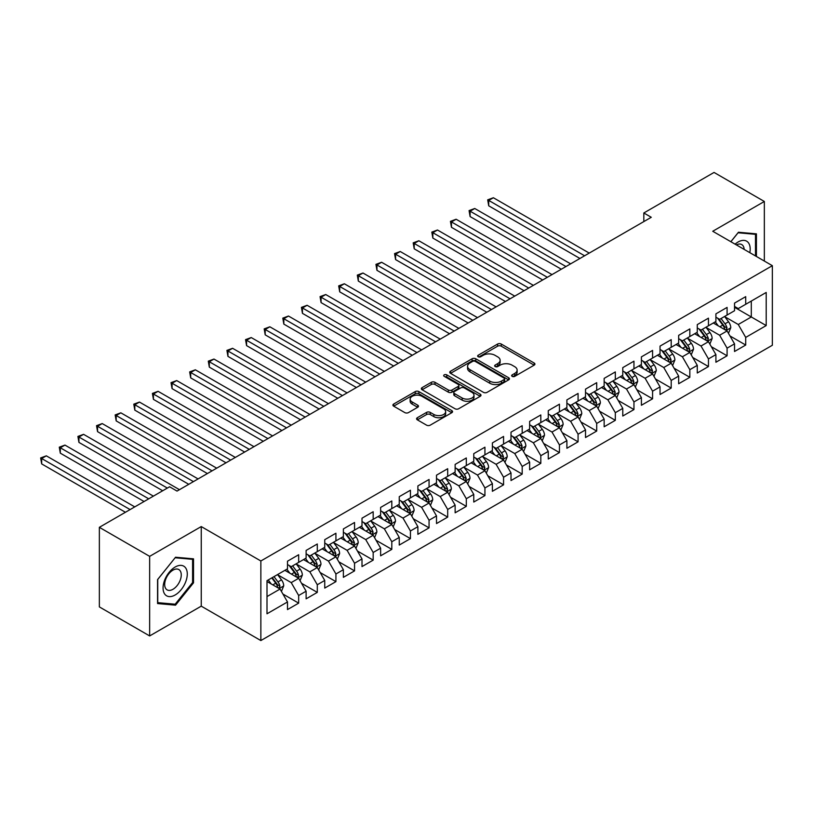 <?xml version="1.0" encoding="UTF-8"?>
<svg xmlns="http://www.w3.org/2000/svg" width="813" height="813" viewBox="0 0 813 813"><rect width="100%" height="100%" fill="white"/><g stroke="black" fill="none" stroke-linecap="round" stroke-linejoin="round"><path stroke-width="1.22" d="M512.19 376.368A1.809 1.047 0 0 0 514.741 376.368L534.171 365.149A2.581 1.494 0 0 0 534.924 364.092A2.581 1.494 0 0 0 534.171 363.035L501.265 344.041A2.581 1.494 0 0 0 497.607 344.041L478.176 355.251A1.809 1.047 0 0 0 477.648 355.992A1.809 1.047 0 0 0 478.176 356.734A1.809 1.047 0 0 0 480.737 356.734L483.247 355.281A8.272 4.776 0 0 1 494.954 355.281L497.698 356.866A8.272 4.776 0 0 1 500.117 360.24A8.272 4.776 0 0 1 497.698 363.614L495.178 365.067A1.809 1.047 0 0 0 494.65 365.809A1.809 1.047 0 0 0 495.178 366.551A1.809 1.047 0 0 0 497.739 366.551L500.259 365.098A8.272 4.776 0 0 1 511.956 365.098L514.7 366.683A8.272 4.776 0 0 1 517.119 370.057A8.272 4.776 0 0 1 514.7 373.431L512.19 374.884A1.809 1.047 0 0 0 511.651 375.626A1.809 1.047 0 0 0 512.19 376.368L512.19 374.884M417.343 417.719A2.581 1.494 0 0 0 416.581 418.776A2.581 1.494 0 0 0 417.343 419.833L426.571 425.158A2.581 1.494 0 0 0 430.229 425.158L451.804 412.699A2.581 1.494 0 0 0 452.556 411.652A2.581 1.494 0 0 0 451.804 410.595L418.898 391.592A2.581 1.494 0 0 0 415.24 391.592L393.665 404.051A2.581 1.494 0 0 0 392.903 405.108A2.581 1.494 0 0 0 393.665 406.154L404.813 412.598A2.581 1.494 0 0 0 408.472 412.598L417.709 407.272A2.581 1.494 0 0 0 418.461 406.215A2.581 1.494 0 0 0 417.709 405.159L412.171 401.968A6.921 3.994 0 0 1 410.148 399.142A6.921 3.994 0 0 1 414.417 395.453A6.921 3.994 0 0 1 421.957 396.317L443.624 408.827A6.921 3.994 0 0 1 445.646 411.652A6.921 3.994 0 0 1 441.378 415.341A6.921 3.994 0 0 1 433.837 414.467L430.229 412.384A2.581 1.494 0 0 0 426.571 412.384L417.343 417.719L417.343 419.833M149.653 556.356L149.653 635.939L201.248 606.152L201.248 526.57L149.653 556.356L99.359 527.322L169.582 486.784L177.031 491.082L651.274 217.284L643.825 212.976L643.825 221.583M201.248 526.57L260.861 560.98L772.35 265.678L772.35 345.261L260.861 640.563L260.861 560.98M764.342 261.054L764.342 201.472L712.747 231.258L772.35 265.678M764.342 201.472L714.048 172.437L643.825 212.976M483.43 392.333A2.581 1.494 0 0 0 487.089 392.333L508.664 379.874A2.581 1.494 0 0 0 509.426 378.817A2.581 1.494 0 0 0 508.664 377.76L475.757 358.767A2.581 1.494 0 0 0 472.099 358.767L450.524 371.216A2.581 1.494 0 0 0 449.762 372.273A2.581 1.494 0 0 0 450.524 373.33L483.43 392.333M444.935 376.754A1.809 1.047 0 0 1 446.774 377.008L446.774 374.864L480.239 394.183A2.581 1.494 0 0 1 480.991 395.23A2.581 1.494 0 0 1 480.239 396.287L458.664 408.746A2.581 1.494 0 0 1 455.006 408.746L422.089 389.742L422.089 387.638A2.581 1.494 0 0 0 421.337 388.685A2.581 1.494 0 0 0 422.089 389.742M422.089 387.638L431.327 382.303A2.581 1.494 0 0 1 434.985 382.303L448.329 390.006A2.581 1.494 0 0 0 451.987 390.006L458.115 386.47A2.581 1.494 0 0 0 458.867 385.413A2.581 1.494 0 0 0 458.115 384.366L444.213 376.338A1.809 1.047 0 0 1 443.685 375.596A1.809 1.047 0 0 1 444.802 374.63A1.809 1.047 0 0 1 446.774 374.864M734.535 307.294L751.303 316.968L751.303 301.054L766.202 292.456L745.714 304.286L745.714 296.643L734.535 303.097L734.535 310.739L727.086 315.038L727.086 307.405L715.907 313.848L715.907 321.491L708.458 325.789L708.458 318.157L697.28 324.611L697.28 332.243L689.831 336.541L689.831 328.909L678.662 335.363L678.662 342.995L671.203 347.303L671.203 339.661L660.034 346.114L660.034 353.746L652.575 358.055L652.575 350.413L641.406 356.866L641.406 364.509L633.957 368.807L633.957 361.175L622.778 367.628L622.778 375.26L615.329 379.559L615.329 371.927L604.15 378.38L604.15 386.012L596.701 390.311L596.701 382.679L585.523 389.132L585.523 396.764L578.073 401.073L578.073 393.431L566.895 399.884L566.895 407.526L559.446 411.825L559.446 404.183L548.267 410.636L548.267 418.278L540.818 422.577L540.818 414.945L529.639 421.398L529.639 429.03L522.19 433.329L522.19 425.697L511.011 432.15L511.011 439.782L503.562 444.081L503.562 436.449L492.393 442.902L492.393 450.534L484.934 454.843L484.934 447.201L473.766 453.654L473.766 461.296L466.306 465.595L466.306 457.963L455.138 464.406L455.138 472.048L447.689 476.347L447.689 468.715L436.51 475.168L436.51 482.8L429.061 487.099L429.061 479.467L417.882 485.92L417.882 493.552L410.433 497.861L410.433 490.219L399.254 496.672L399.254 504.304L391.805 508.613L391.805 500.971L380.626 507.424L380.626 515.066L373.177 519.365L373.177 511.733L361.998 518.186L361.998 525.818L354.549 530.117L354.549 522.485L343.371 528.938L343.371 536.57L335.921 540.869L335.921 533.237L324.743 539.69L324.743 547.322L317.294 551.631L317.294 543.988L306.115 550.442L306.115 558.084L298.666 562.383L298.666 554.74L287.497 561.194L287.497 568.836L266.999 580.665L266.999 613.785L287.497 601.955L280.038 589.049L266.999 581.519M766.202 292.456L766.202 325.576L745.714 337.405L738.265 324.499L724.759 316.704M729.972 335.952L745.714 345.037L745.714 337.405M745.714 345.037L734.535 351.49L734.535 343.858L727.086 348.157L719.637 335.251L706.131 327.456M711.345 346.704L727.086 355.799L727.086 348.157M727.086 355.799L715.907 362.242L715.907 354.61L708.458 358.909L701.009 346.013L687.503 338.208M692.717 357.466L708.458 366.551L708.458 358.909M708.458 366.551L697.28 373.004L697.28 365.362L689.831 369.671L682.381 356.765L668.875 348.97M674.089 368.218L689.831 377.303L689.831 369.671M689.831 377.303L678.662 383.756L678.662 376.124L671.203 380.423L663.754 367.517L650.248 359.722M655.471 378.97L671.203 388.055L671.203 380.423M671.203 388.055L660.034 394.508L660.034 386.876L652.575 391.175L645.126 378.269L631.62 370.474M636.843 389.722L652.575 398.807L652.575 391.175M652.575 398.807L641.406 405.26L641.406 397.628L633.957 401.927L626.498 389.021L613.002 381.226M618.215 400.474L633.957 409.569L633.957 401.927M633.957 409.569L622.778 416.022L622.778 408.38L615.329 412.679L607.87 399.783L594.374 391.978M599.588 411.236L615.329 420.321L615.329 412.679M615.329 420.321L604.15 426.774L604.15 419.132L596.701 423.441L589.252 410.535L575.746 402.74M580.96 421.988L596.701 431.073L596.701 423.441M596.701 431.073L585.523 437.526L585.523 429.894L578.073 434.193L570.624 421.286L557.118 413.492M562.332 432.74L578.073 441.825L578.073 434.193M578.073 441.825L566.895 448.278L566.895 440.646L559.446 444.945L551.997 432.038L538.491 424.244M543.704 443.492L559.446 452.577L559.446 444.945M559.446 452.577L548.267 459.03L548.267 451.398L540.818 455.697L533.369 442.79L519.863 434.996M525.076 454.254L540.818 463.339L540.818 455.697M540.818 463.339L529.639 469.792L529.639 462.15L522.19 466.459L514.741 453.552L501.235 445.748M506.448 465.006L522.19 474.091L522.19 466.459M522.19 474.091L511.011 480.544L511.011 472.912L503.562 477.211L496.113 464.304L482.607 456.51M487.82 475.757L503.562 484.843L503.562 477.211M503.562 484.843L492.393 491.296L492.393 483.664L484.934 487.963L477.485 475.056L463.979 467.262M469.203 486.509L484.934 495.595L484.934 487.963M484.934 495.595L473.766 502.048L473.766 494.416L466.306 498.715L458.857 485.808L445.351 478.014M450.575 497.261L466.306 506.357L466.306 498.715M466.306 506.357L455.138 512.8L455.138 505.168L447.689 509.466L440.229 496.57L426.734 488.765M431.947 508.023L447.689 517.109L447.689 509.466M447.689 517.109L436.51 523.562L436.51 515.92L429.061 520.229L421.601 507.322L408.106 499.528M413.319 518.775L429.061 527.861L429.061 520.229M429.061 527.861L417.882 534.314L417.882 526.682L410.433 530.98L402.984 518.074L389.478 510.279M394.691 529.527L410.433 538.613L410.433 530.98M410.433 538.613L399.254 545.066L399.254 537.434L391.805 541.732L384.356 528.826L370.85 521.031M376.063 540.279L391.805 549.364L391.805 541.732M391.805 549.364L380.626 555.818L380.626 548.186L373.177 552.484L365.728 539.578L352.222 531.783M357.435 551.031L373.177 560.127L373.177 552.484M373.177 560.127L361.998 566.58L361.998 558.938L354.549 563.246L347.1 550.34L333.594 542.535M338.808 561.793L354.549 570.878L354.549 563.246M354.549 570.878L343.371 577.332L343.371 569.689L335.921 573.998L328.472 561.092L314.966 553.297M320.18 572.545L335.921 581.63L335.921 573.998M335.921 581.63L324.743 588.084L324.743 580.452L317.294 584.75L309.844 571.844L296.339 564.049M301.552 583.297L317.294 592.382L317.294 584.75M317.294 592.382L306.115 598.835L306.115 591.203L298.666 595.502L291.217 582.596L277.711 574.801M282.934 594.049L298.666 603.144L298.666 595.502M298.666 603.144L287.497 609.587L287.497 601.955M287.497 564.527L291.217 566.681L298.666 562.383M266.999 596.579L280.038 589.049M306.115 553.775L309.844 555.929L317.294 551.631M291.217 582.596L298.666 578.297L284.885 570.34M306.115 591.203L298.666 578.297M324.743 543.023L328.472 545.177L335.921 540.869M309.844 571.844L317.294 567.545L303.513 559.588M324.743 580.452L317.294 567.545M343.371 532.271L347.1 534.415L354.549 530.117M328.472 561.092L335.921 556.793L322.141 548.826M343.371 569.689L335.921 556.793M361.998 521.519L365.728 523.663L373.177 519.365M347.1 550.34L354.549 546.031L340.769 538.074M361.998 558.938L354.549 546.031M380.626 510.757L384.356 512.912L391.805 508.613M365.728 539.578L373.177 535.279L359.397 527.322M380.626 548.186L373.177 535.279M399.254 500.005L402.984 502.16L410.433 497.861M384.356 528.826L391.805 524.527L378.015 516.57M399.254 537.434L391.805 524.527M417.882 489.253L421.601 491.408L429.061 487.099M402.984 518.074L410.433 513.775L396.642 505.818M417.882 526.682L410.433 513.775M436.51 478.501L440.229 480.646L447.689 476.347M421.601 507.322L429.061 503.013L415.27 495.056M436.51 515.92L429.061 503.013M455.138 467.749L458.857 469.894L466.306 465.595M440.229 496.57L447.689 492.261L433.898 484.304M455.138 505.168L447.689 492.261M473.766 456.987L477.485 459.142L484.934 454.843M458.857 485.808L466.306 481.509L452.526 473.552M473.766 494.416L466.306 481.509M492.393 446.235L496.113 448.39L503.562 444.081M477.485 475.056L484.934 470.757L471.154 462.8M492.393 483.664L484.934 470.757M511.011 435.483L514.741 437.638L522.19 433.329M496.113 464.304L503.562 460.006L489.782 452.048M511.011 472.912L503.562 460.006M529.639 424.732L533.369 426.876L540.818 422.577M514.741 453.552L522.19 449.243L508.41 441.286M529.639 462.15L522.19 449.243M548.267 413.969L551.997 416.124L559.446 411.825M533.369 442.79L540.818 438.492L527.037 430.534M548.267 451.398L540.818 438.492M566.895 403.218L570.624 405.372L578.073 401.073M551.997 432.038L559.446 427.74L545.665 419.782M566.895 440.646L559.446 427.74M585.523 392.466L589.252 394.62L596.701 390.311M570.624 421.286L578.073 416.988L564.283 409.03M585.523 429.894L578.073 416.988M604.15 381.714L607.87 383.858L615.329 379.559M589.252 410.535L596.701 406.236L582.911 398.268M604.15 419.132L596.701 406.236M622.778 370.962L626.498 373.106L633.957 368.807M607.87 399.783L615.329 395.474L601.539 387.516M622.778 408.38L615.329 395.474M641.406 360.2L645.126 362.354L652.575 358.055M626.498 389.021L633.957 384.722L620.167 376.765M641.406 397.628L633.957 384.722M660.034 349.448L663.754 351.602L671.203 347.303M645.126 378.269L652.575 373.97L638.794 366.013M660.034 386.876L652.575 373.97M678.662 338.696L682.381 340.85L689.831 336.541M663.754 367.517L671.203 363.218L657.422 355.261M678.662 376.124L671.203 363.218M697.28 327.944L701.009 330.088L708.458 325.789M682.381 356.765L689.831 352.456L676.05 344.499M697.28 365.362L689.831 352.456M715.907 317.192L719.637 319.336L727.086 315.038M701.009 346.013L708.458 341.704L694.678 333.747M715.907 354.61L708.458 341.704M734.535 306.43L738.265 308.584L745.714 304.286M719.637 335.251L727.086 330.952L713.306 322.995M734.535 343.858L727.086 330.952M99.359 527.322L99.359 606.905L149.653 635.939M201.248 606.152L260.861 640.563M738.265 324.499L751.303 316.968L766.202 325.576M756.425 256.481L756.425 233.849L738.448 232.244L730.836 241.705M193.524 582.809L193.524 558.836L175.547 557.23L157.57 579.598L157.57 603.561L175.547 605.167L193.524 582.809L192.59 582.271M512.912 376.622L514.7 375.586A8.272 4.776 0 0 0 517.119 372.212L517.119 370.057M500.117 360.24L500.117 362.395A8.272 4.776 0 0 1 497.698 365.769L495.91 366.805M534.141 365.169L501.265 346.186A2.581 1.494 0 0 0 497.607 346.186L478.898 356.988M508.633 379.895L475.757 360.911A2.581 1.494 0 0 0 472.099 360.911L450.554 373.35M504.09 379.559A1.809 1.047 0 0 0 504.629 378.817A1.809 1.047 0 0 0 504.09 378.086L475.209 361.399A1.809 1.047 0 0 0 472.648 361.399L469.995 362.933A8.272 4.776 0 0 0 467.577 366.307A8.272 4.776 0 0 0 469.995 369.691L489.741 381.094A8.272 4.776 0 0 0 501.448 381.094L504.09 379.559L504.09 381.714A1.809 1.047 0 0 0 504.629 380.972L504.629 378.817M467.577 366.307L467.577 368.462A8.272 4.776 0 0 0 469.995 371.836L469.995 369.691M504.09 381.714L501.448 383.238A8.272 4.776 0 0 1 489.741 383.238L469.995 371.836M422.13 389.762L431.327 384.458L431.327 382.303M458.867 385.413L458.867 387.567A2.581 1.494 0 0 1 458.115 388.624L451.987 392.161A2.581 1.494 0 0 1 448.329 392.161L434.985 384.458A2.581 1.494 0 0 0 431.327 384.458M446.774 377.008L480.198 396.307M462.18 398.004A6.921 3.994 0 0 0 469.721 398.868A6.921 3.994 0 0 0 473.989 395.179A6.921 3.994 0 0 0 471.957 392.354L464.325 387.953A2.581 1.494 0 0 0 460.676 387.953L454.548 391.49A2.581 1.494 0 0 0 453.786 392.547A2.581 1.494 0 0 0 454.548 393.594L462.18 398.004L462.18 400.159A6.921 3.994 0 0 0 469.721 401.022A6.921 3.994 0 0 0 473.989 397.333L473.989 395.179M453.786 392.547L453.786 394.691A2.581 1.494 0 0 0 454.548 395.748L454.548 393.594M462.18 400.159L454.548 395.748M445.646 411.652L445.646 413.797A6.921 3.994 0 0 1 441.378 417.486A6.921 3.994 0 0 1 433.837 416.622L430.229 414.539A2.581 1.494 0 0 0 426.571 414.539L417.374 419.854M410.148 399.142L410.148 401.287A6.921 3.994 0 0 0 412.171 404.112L412.171 401.968M417.669 407.283L412.171 404.112M451.774 412.719L418.898 393.746A2.581 1.494 0 0 0 415.24 393.746L393.695 406.175M173.647 604.069L175.547 605.167M728.468 333.34L730.775 327.7A6.982 4.035 -120 0 0 728.55 321.765L724.586 316.481M718.286 325.871L715.277 321.857M589.252 253.097L493.379 197.742L488.715 200.435L488.715 205.811L579.933 258.473M725.775 330.19L727.005 328.005A6.982 4.035 -120 0 0 725.003 323.808L721.05 318.523M718.794 318.848L723.682 325.373A3.557 2.053 60 0 1 724.322 326.45L727.005 328.005M717.564 318.137L722.767 325.098A6.982 4.035 60 0 1 724.769 329.295L724.911 329.692M488.715 205.811L487.698 199.835L584.588 255.78M487.698 199.835L493.379 197.742M709.84 344.092L712.147 338.462A6.982 4.035 -120 0 0 709.922 332.517L705.958 327.233M699.658 336.623L696.65 332.608M570.624 263.849L474.751 208.494L470.097 211.187L470.097 216.563L561.305 269.225M707.147 340.952L708.377 338.757A6.982 4.035 -120 0 0 706.385 334.56L702.422 329.275M700.166 329.6L705.054 336.125A3.557 2.053 60 0 1 705.694 337.212L708.377 338.757M698.936 328.899L704.149 335.85A6.982 4.035 60 0 1 706.141 340.047L706.284 340.454M470.097 216.563L469.071 210.597L565.96 266.532M469.071 210.597L474.751 208.494M691.213 354.844L693.519 349.214A6.982 4.035 -120 0 0 691.294 343.269L687.341 337.984M681.03 347.375L678.022 343.36M551.997 274.601L456.123 219.246L451.469 221.939L451.469 227.315L542.678 279.977M688.52 351.704L689.749 349.509A6.982 4.035 -120 0 0 687.757 345.312L683.794 340.027M681.538 340.362L686.426 346.887A3.557 2.053 60 0 1 687.076 347.964L689.749 349.509M680.308 339.651L685.522 346.602A6.982 4.035 60 0 1 687.513 350.799L687.656 351.206M451.469 227.315L450.443 221.349L547.332 277.294M450.443 221.349L456.123 219.246M749.81 252.66A17.124 9.888 120 0 0 748.56 242.955A17.124 9.888 120 0 0 735.094 244.164M744.149 249.388A11.717 6.768 120 0 0 743.052 245.79A11.717 6.768 120 0 0 741.73 244.571A11.717 6.768 120 0 0 736.354 244.896M730.877 241.735L738.072 232.772L755.49 234.327L755.49 255.943M754.342 233.666L755.49 234.327M164.683 594.029A17.124 9.888 120 0 0 181.228 589.598A17.124 9.888 120 0 0 185.659 567.941A17.124 9.888 120 0 0 169.124 572.372A17.124 9.888 120 0 0 164.683 594.029M165.791 588.642A11.717 6.768 120 0 0 167.112 589.862A11.717 6.768 120 0 0 178.017 584.395A11.717 6.768 120 0 0 180.151 570.787A11.717 6.768 120 0 0 178.83 569.557A11.717 6.768 120 0 0 167.925 575.035A11.717 6.768 120 0 0 165.791 588.642M175.171 557.769L192.59 559.324L192.59 582.545L175.171 604.211L157.752 602.646L157.752 579.425L175.141 557.738M191.431 558.653L192.59 559.324M672.585 365.606L674.892 359.966A6.982 4.035 -120 0 0 672.666 354.021L668.713 348.736M662.402 358.137L659.394 354.112M533.369 285.353L437.496 230.008L432.841 232.691L432.841 238.067L524.05 290.729M669.892 362.456L671.121 360.261A6.982 4.035 -120 0 0 669.129 356.064L665.166 350.779M662.91 351.114L667.798 357.639A3.557 2.053 60 0 1 668.449 358.716L671.121 360.261M661.68 350.403L666.894 357.354A6.982 4.035 60 0 1 668.886 361.551L669.028 361.958M432.841 238.067L431.815 232.101L528.714 288.046M431.815 232.101L437.496 230.008M653.957 376.358L656.264 370.718A6.982 4.035 -120 0 0 654.038 364.773L650.085 359.498M643.774 368.889L640.766 364.874M514.741 296.105L418.868 240.76L414.213 243.443L414.213 248.819L505.422 301.491M651.264 373.208L652.493 371.023A6.982 4.035 -120 0 0 650.502 366.815L646.538 361.541M644.282 361.866L649.17 368.391A3.557 2.053 60 0 1 649.821 369.468L652.493 371.023M643.053 361.155L648.266 368.106A6.982 4.035 60 0 1 650.268 372.313L650.4 372.71M414.213 248.819L413.187 242.853L510.086 298.798M413.187 242.853L418.868 240.76M635.329 387.11L637.636 381.48A6.982 4.035 -120 0 0 635.41 375.535L631.457 370.25M625.146 379.641L622.138 375.626M496.113 306.867L400.24 251.512L395.585 254.205L395.585 259.581L486.804 312.243M632.636 383.96L633.876 381.775A6.982 4.035 -120 0 0 631.874 377.578L627.921 372.293M625.654 372.618L630.542 379.143A3.557 2.053 60 0 1 631.193 380.23L633.876 381.775M624.425 371.917L629.638 378.868A6.982 4.035 60 0 1 631.64 383.065L631.772 383.472M395.585 259.581L394.559 253.605L491.459 309.55M394.559 253.605L400.24 251.512M616.701 397.862L619.008 392.232A6.982 4.035 -120 0 0 616.782 386.287L612.829 381.002M606.518 390.392L603.51 386.378M477.485 317.619L381.612 262.264L376.958 264.957L376.958 270.333L468.176 322.995M614.008 394.722L615.248 392.527A6.982 4.035 -120 0 0 613.246 388.329L609.293 383.045M607.026 383.37L611.915 389.894A3.557 2.053 60 0 1 612.565 390.982L615.248 392.527M605.807 382.669L611.01 389.62A6.982 4.035 60 0 1 613.012 393.817L613.154 394.224M376.958 270.333L375.931 264.367L472.831 320.302M375.931 264.367L381.612 262.264M598.073 408.614L600.39 402.984A6.982 4.035 -120 0 0 598.155 397.039L594.201 391.754M587.901 401.144L584.893 397.13M458.857 328.371L362.984 273.016L358.33 275.709L358.33 281.085L449.548 333.747M595.38 405.474L596.62 403.278A6.982 4.035 -120 0 0 594.618 399.081L590.665 393.797M588.409 394.132L593.287 400.657A3.557 2.053 60 0 1 593.937 401.734L596.62 403.278M587.179 393.421L592.382 400.372A6.982 4.035 60 0 1 594.384 404.569L594.527 404.976M358.33 281.085L357.303 275.119L454.203 331.064M357.303 275.119L362.984 273.016M579.445 419.376L581.762 413.736A6.982 4.035 -120 0 0 579.527 407.791L575.574 402.506M569.273 411.906L566.265 407.892M440.229 339.123L344.356 283.778L339.702 286.461L339.702 291.837L430.92 344.499M576.752 416.226L577.992 414.03A6.982 4.035 -120 0 0 575.99 409.833L572.037 404.559M569.781 404.884L574.669 411.408A3.557 2.053 60 0 1 575.309 412.486L577.992 414.03M568.551 404.173L573.754 411.124A6.982 4.035 60 0 1 575.756 415.321L575.899 415.728M339.702 291.837L338.675 285.871L435.575 341.816M338.675 285.871L344.356 283.778M560.828 430.128L563.135 424.488A6.982 4.035 -120 0 0 560.909 418.543L556.946 413.268M550.645 422.658L547.637 418.644M421.601 349.875L325.739 294.53L321.074 297.212L321.074 302.599L412.293 355.261M558.125 426.977L559.364 424.793A6.982 4.035 -120 0 0 557.362 420.595L553.409 415.311M551.153 415.636L556.041 422.16A3.557 2.053 60 0 1 556.681 423.238L559.364 424.793M549.923 414.925L555.127 421.876A6.982 4.035 60 0 1 557.129 426.083L557.271 426.479M321.074 302.599L320.058 296.623L416.947 352.568M320.058 296.623L325.739 294.53M542.2 440.88L544.507 435.25A6.982 4.035 -120 0 0 542.281 429.305L538.318 424.02M532.017 433.41L529.009 429.396M402.984 360.637L307.111 305.281L302.446 307.975L302.446 313.351L393.665 366.013M539.507 437.729L540.736 435.544A6.982 4.035 -120 0 0 538.734 431.347L534.781 426.063M532.525 426.388L537.413 432.912A3.557 2.053 60 0 1 538.054 434L540.736 435.544M531.296 425.687L536.499 432.638A6.982 4.035 60 0 1 538.501 436.835L538.643 437.242M302.446 313.351L301.43 307.375L398.319 363.32M301.43 307.375L307.111 305.281M523.572 451.632L525.879 446.002A6.982 4.035 -120 0 0 523.653 440.057L519.69 434.772M513.389 444.162L510.381 440.148M384.356 371.389L288.483 316.033L283.828 318.726L283.828 324.102L375.037 376.765M520.879 448.491L522.109 446.296A6.982 4.035 -120 0 0 520.117 442.099L516.153 436.815M513.897 437.15L518.785 443.674A3.557 2.053 60 0 1 519.426 444.752L522.109 446.296M512.668 436.439L517.881 443.39A6.982 4.035 60 0 1 519.873 447.587L520.015 447.993M283.828 324.102L282.802 318.137L379.691 374.071M282.802 318.137L288.483 316.033M504.944 462.394L507.251 456.754A6.982 4.035 -120 0 0 505.025 450.809L501.072 445.524M494.761 454.924L491.753 450.9M365.728 382.14L269.855 326.796L265.201 329.478L265.201 334.854L356.409 387.516M502.251 459.243L503.481 457.048A6.982 4.035 -120 0 0 501.489 452.851L497.526 447.567M495.269 447.902L500.158 454.426A3.557 2.053 60 0 1 500.808 455.504L503.481 457.048M494.04 447.191L499.253 454.142A6.982 4.035 60 0 1 501.245 458.339L501.387 458.745M265.201 334.854L264.174 328.889L361.063 384.834M264.174 328.889L269.855 326.796M486.316 473.146L488.623 467.505A6.982 4.035 -120 0 0 486.398 461.56L482.444 456.286M476.133 465.676L473.125 461.662M347.1 392.892L251.227 337.547L246.573 340.23L246.573 345.606L337.781 398.268M483.623 469.995L484.853 467.81A6.982 4.035 -120 0 0 482.861 463.603L478.898 458.329M476.642 458.654L481.53 465.178A3.557 2.053 60 0 1 482.18 466.256L484.853 467.81M475.412 457.943L480.625 464.894A6.982 4.035 60 0 1 482.617 469.101L482.759 469.497M246.573 345.606L245.546 339.641L342.446 395.585M245.546 339.641L251.227 337.547M467.688 483.898L469.995 478.257A6.982 4.035 -120 0 0 467.77 472.323L463.817 467.038M457.506 476.428L454.497 472.414M328.472 403.655L232.599 348.299L227.945 350.992L227.945 356.368L319.153 409.03M464.995 480.747L466.225 478.562A6.982 4.035 -120 0 0 464.233 474.365L460.27 469.081M458.014 469.406L462.902 475.93A3.557 2.053 60 0 1 463.552 477.007L466.225 478.562M456.784 468.695L461.997 475.656A6.982 4.035 60 0 1 463.989 479.853L464.132 480.249M227.945 356.368L226.918 350.393L323.818 406.337M226.918 350.393L232.599 348.299M449.061 494.65L451.367 489.02A6.982 4.035 -120 0 0 449.142 483.074L445.189 477.79M438.878 487.18L435.87 483.166M309.844 414.406L213.971 359.051L209.317 361.744L209.317 367.12L300.536 419.782M446.367 491.509L447.607 489.314A6.982 4.035 -120 0 0 445.605 485.117L441.652 479.833M439.386 480.158L444.274 486.682A3.557 2.053 60 0 1 444.924 487.77L447.607 489.314M438.156 479.457L443.37 486.408A6.982 4.035 60 0 1 445.372 490.605L445.504 491.011M209.317 367.12L208.291 361.155L305.19 417.089M208.291 361.155L213.971 359.051M430.433 505.401L432.74 499.771A6.982 4.035 -120 0 0 430.514 493.826L426.561 488.542M420.25 497.932L417.242 493.918M291.217 425.158L195.344 369.803L190.689 372.496L190.689 377.872L281.908 430.534M427.74 502.261L428.979 500.066A6.982 4.035 -120 0 0 426.977 495.869L423.024 490.585M420.758 490.92L425.646 497.444A3.557 2.053 60 0 1 426.297 498.521L428.979 500.066M419.538 490.209L424.742 497.16A6.982 4.035 60 0 1 426.744 501.357L426.886 501.763M190.689 377.872L189.663 371.907L286.562 427.851M189.663 371.907L195.344 369.803M411.805 516.164L414.122 510.523A6.982 4.035 -120 0 0 411.886 504.578L407.933 499.294M401.632 508.694L398.624 504.68M272.589 435.91L176.716 380.565L172.061 383.248L172.061 388.624L263.28 441.286M409.112 513.013L410.352 510.818A6.982 4.035 -120 0 0 408.35 506.621L404.396 501.336M402.14 501.672L407.018 508.196A3.557 2.053 60 0 1 407.669 509.273L410.352 510.818M400.911 500.96L406.114 507.912A6.982 4.035 60 0 1 408.116 512.109L408.258 512.515M172.061 388.624L171.035 382.659L267.934 438.603M171.035 382.659L176.716 380.565M393.177 526.915L395.494 521.275A6.982 4.035 -120 0 0 393.258 515.33L389.305 510.056M383.004 519.446L379.996 515.432M253.961 446.662L158.088 391.317L153.433 394L153.433 399.376L244.652 452.048M390.484 523.765L391.724 521.58A6.982 4.035 -120 0 0 389.722 517.373L385.769 512.099M383.512 512.424L388.401 518.948A3.557 2.053 60 0 1 389.041 520.025L391.724 521.58M382.283 511.712L387.486 518.664A6.982 4.035 60 0 1 389.488 522.871L389.63 523.267M153.433 399.376L152.407 393.411L249.306 449.355M152.407 393.411L158.088 391.317M374.559 537.667L376.866 532.037A6.982 4.035 -120 0 0 374.641 526.092L370.677 520.808M364.376 530.198L361.368 526.184M235.333 457.424L139.47 402.069L134.806 404.762L134.806 410.138L226.024 462.8M371.856 534.517L373.096 532.332A6.982 4.035 -120 0 0 371.094 528.135L367.141 522.85M364.885 523.176L369.773 529.7A3.557 2.053 60 0 1 370.413 530.787L373.096 532.332M363.655 522.474L368.858 529.426A6.982 4.035 60 0 1 370.86 533.623L371.002 534.029M134.806 410.138L133.789 404.163L230.679 460.107M133.789 404.163L139.47 402.069M355.931 548.419L358.238 542.789A6.982 4.035 -120 0 0 356.013 536.844L352.049 531.56M345.749 540.95L342.74 536.936M216.715 468.176L120.842 412.821L116.178 415.514L116.178 420.89L207.396 473.552M353.238 545.279L354.468 543.084A6.982 4.035 -120 0 0 352.466 538.887L348.513 533.602M346.257 533.928L351.145 540.452A3.557 2.053 60 0 1 351.785 541.539L354.468 543.084M345.027 533.226L350.23 540.178A6.982 4.035 60 0 1 352.232 544.375L352.375 544.781M116.178 420.89L115.161 414.925L212.051 470.859M115.161 414.925L120.842 412.821M337.304 559.181L339.61 553.541A6.982 4.035 -120 0 0 337.385 547.596L333.421 542.312M327.121 551.702L324.113 547.688M198.087 478.928L102.214 423.573L97.56 426.266L97.56 431.642L188.768 484.304M334.61 556.031L335.84 553.836A6.982 4.035 -120 0 0 333.848 549.639L329.885 544.354M327.629 544.69L332.517 551.214A3.557 2.053 60 0 1 333.157 552.291L335.84 553.836M326.399 543.978L331.613 550.929A6.982 4.035 60 0 1 333.604 555.127L333.747 555.533M97.56 431.642L96.534 425.677L193.423 481.621M96.534 425.677L102.214 423.573M318.676 569.933L320.983 564.293A6.982 4.035 -120 0 0 318.757 558.348L314.794 553.064M308.493 562.464L305.485 558.45M179.46 489.68L83.587 434.335L78.932 437.018L78.932 442.394L162.691 490.757M315.983 566.783L317.212 564.588A6.982 4.035 -120 0 0 315.22 560.391L311.257 555.116M309.001 555.442L313.889 561.966A3.557 2.053 60 0 1 314.529 563.043L317.212 564.588M307.771 554.73L312.985 561.681A6.982 4.035 60 0 1 314.977 565.878L315.119 566.285M78.932 442.394L77.906 436.429L167.346 488.074M77.906 436.429L83.587 434.335M300.048 580.685L302.355 575.045A6.982 4.035 -120 0 0 300.129 569.1L296.176 563.826M289.865 573.216L286.857 569.202M153.383 496.133L64.959 445.087L60.304 447.77L60.304 453.156L144.064 501.509M297.355 577.535L298.584 575.35A6.982 4.035 -120 0 0 296.593 571.153L292.629 565.868M290.373 566.194L295.261 572.718A3.557 2.053 60 0 1 295.912 573.795L298.584 575.35M289.143 565.482L294.357 572.443A6.982 4.035 60 0 1 296.349 576.641L296.491 577.037M60.304 453.156L59.278 447.18L148.718 498.826M59.278 447.18L64.959 445.087M281.42 591.437L283.727 585.807A6.982 4.035 -120 0 0 281.501 579.862L277.548 574.578M271.237 583.968L268.229 579.954M134.755 506.885L46.331 455.839L41.676 458.532L41.676 463.908L125.436 512.271M278.727 588.287L279.957 586.102A6.982 4.035 -120 0 0 277.965 581.905L274.001 576.62M272.253 577.626L276.633 583.47A3.557 2.053 60 0 1 277.284 584.557L279.957 586.102M271.766 577.911L275.729 583.195A6.982 4.035 60 0 1 277.721 587.393L277.863 587.799M41.676 463.908L40.65 457.932L130.1 509.578M40.65 457.932L46.331 455.839M514.7 375.586L514.7 373.431M495.178 366.551L495.178 365.067M497.698 365.769L497.698 363.614M478.176 356.734L478.176 355.251M497.607 346.186L497.607 344.041M501.265 346.186L501.265 344.041M534.171 365.149L534.171 363.035M450.524 373.33L450.524 371.216M472.099 360.911L472.099 358.767M475.757 360.911L475.757 358.767M508.664 379.874L508.664 377.76M489.741 383.238L489.741 381.094M501.448 383.238L501.448 381.094M434.985 384.458L434.985 382.303M448.329 392.161L448.329 390.006M451.987 392.161L451.987 390.006M458.115 388.624L458.115 386.47M480.239 396.287L480.239 394.183M426.571 414.539L426.571 412.384M430.229 414.539L430.229 412.384M433.837 416.622L433.837 414.467M417.709 407.272L417.709 405.159M393.665 406.154L393.665 404.051M415.24 393.746L415.24 391.592M418.898 393.746L418.898 391.592M451.804 412.699L451.804 410.595M726.212 330.444L730.724 327.842M725.003 323.808L728.55 321.765M719.861 326.775L722.767 325.098M707.584 341.206L712.097 338.594M706.385 334.56L709.922 332.517M701.233 337.527L704.149 335.85M688.957 351.958L693.479 349.346M687.757 345.312L691.294 343.269M682.605 348.289L685.522 346.602M670.329 362.71L674.851 360.098M669.129 356.064L672.666 354.021M663.977 359.041L666.894 357.354M651.701 373.462L656.223 370.86M650.502 366.815L654.038 364.773M645.349 369.793L648.266 368.106M633.073 384.214L637.595 381.612M631.874 377.578L635.41 375.535M626.721 380.545L629.638 378.868M614.455 394.976L618.967 392.364M613.246 388.329L616.782 386.287M608.094 391.307L611.01 389.62M595.827 405.728L600.34 403.116M594.618 399.081L598.155 397.039M589.466 402.059L592.382 400.372M577.2 416.48L581.712 413.868M575.99 409.833L579.527 407.791M570.838 412.811L573.754 411.124M558.572 427.232L563.084 424.63M557.362 420.595L560.909 418.543M552.21 423.563L555.127 421.876M539.944 437.983L544.456 435.382M538.734 431.347L542.281 429.305M533.582 434.315L536.499 432.638M521.316 448.746L525.828 446.134M520.117 442.099L523.653 440.057M514.964 445.077L517.881 443.39M502.688 459.497L507.21 456.886M501.489 452.851L505.025 450.809M496.337 455.829L499.253 454.142M484.06 470.249L488.583 467.648M482.861 463.603L486.398 461.56M477.709 466.581L480.625 464.894M465.432 481.001L469.955 478.4M464.233 474.365L467.77 472.323M459.081 477.333L461.997 475.656M446.804 491.763L451.327 489.152M445.605 485.117L449.142 483.074M440.453 488.085L443.37 486.408M428.187 502.515L432.699 499.904M426.977 495.869L430.514 493.826M421.825 498.847L424.742 497.16M409.559 513.267L414.071 510.655M408.35 506.621L411.886 504.578M403.197 509.599L406.114 507.912M390.931 524.019L395.443 521.418M389.722 517.373L393.258 515.33M384.569 520.35L387.486 518.664M372.303 534.771L376.815 532.169M371.094 528.135L374.641 526.092M365.941 531.102L368.858 529.426M353.675 545.533L358.187 542.921M352.466 538.887L356.013 536.844M347.314 541.865L350.23 540.178M335.047 556.285L339.56 553.673M333.848 549.639L337.385 547.596M328.696 552.616L331.613 550.929M316.42 567.037L320.942 564.425M315.22 560.391L318.757 558.348M310.068 563.368L312.985 561.681M297.792 577.789L302.314 575.187M296.593 571.153L300.129 569.1M291.44 574.12L294.357 572.443M279.164 588.541L283.686 585.939M277.965 581.905L281.501 579.862M272.812 584.872L275.729 583.195"/></g></svg>
